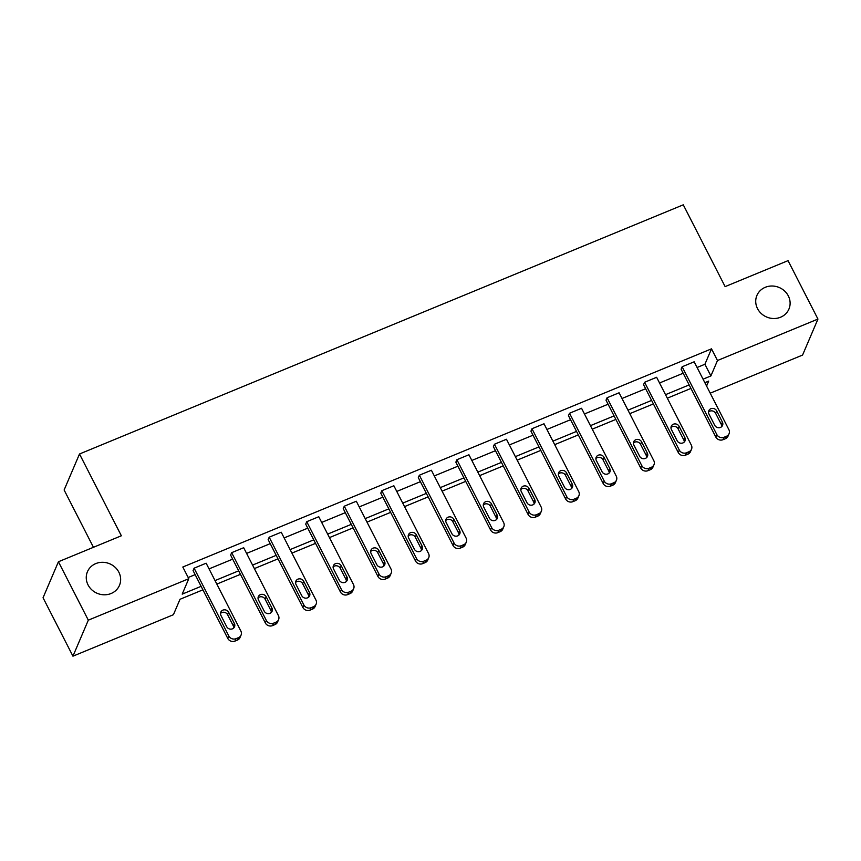 <?xml version="1.0" encoding="UTF-8"?>
<svg xmlns="http://www.w3.org/2000/svg" width="861" height="861" viewBox="0 0 861 861"><rect width="100%" height="100%" fill="white"/><g stroke="black" fill="none" stroke-linecap="round" stroke-linejoin="round"><path stroke-width="1.29" d="M118.85 572.188A17.403 16.025 -156.9 0 1 119.453 585.383A17.403 16.025 -156.9 0 1 104.192 594.8A17.403 16.025 -156.9 0 1 88.048 584.91A17.403 16.025 -156.9 0 1 87.445 571.715A17.403 16.025 -156.9 0 1 102.717 562.298A17.403 16.025 -156.9 0 1 118.85 572.188M788.321 295.904A17.403 16.025 -156.9 0 1 788.924 309.099A17.403 16.025 -156.9 0 1 773.662 318.516A17.403 16.025 -156.9 0 1 757.519 308.625A17.403 16.025 -156.9 0 1 756.916 295.431A17.403 16.025 -156.9 0 1 772.177 286.013A17.403 16.025 -156.9 0 1 788.321 295.904M93.451 547.305L64.123 489.995L79.503 453.995L683.279 204.821L725.123 286.616L788.052 260.646L817.95 319.065L802.57 355.066L710.228 393.176M202.916 589.828L180.003 599.288L173.416 614.711L72.948 656.179L88.317 620.168L188.785 578.71L182.198 594.133L201.119 586.33M88.317 620.168L58.43 561.749L43.05 597.76L72.948 656.179M278.577 619.651L277.543 622.083A5.435 5.005 -156.9 0 1 274.928 624.623L272.528 625.613A5.435 5.005 -156.9 0 1 265.317 622.923L230.619 555.108L231.652 552.676L243.685 547.714L278.394 615.529A5.435 5.005 23.1 0 1 275.972 622.191L273.561 623.181A5.435 5.005 23.1 0 1 266.361 620.49L231.652 552.676M353.656 588.666L352.623 591.098A5.435 5.005 -156.9 0 1 350.007 593.638L347.607 594.628A5.435 5.005 -156.9 0 1 340.396 591.938L305.698 524.123L306.742 521.691L318.764 516.729L353.473 584.544A5.435 5.005 23.1 0 1 351.051 591.206L348.64 592.196A5.435 5.005 23.1 0 1 341.44 589.505L306.742 521.691M428.735 557.68L427.702 560.113A5.435 5.005 -156.9 0 1 425.086 562.653L422.686 563.643A5.435 5.005 -156.9 0 1 415.476 560.952L380.777 493.138L381.821 490.705L393.854 485.744L428.552 553.558A5.435 5.005 23.1 0 1 426.13 560.22L423.72 561.211A5.435 5.005 23.1 0 1 416.52 558.52L381.821 490.705M503.825 526.695L502.781 529.128A5.435 5.005 -156.9 0 1 500.176 531.668L497.766 532.658A5.435 5.005 -156.9 0 1 490.566 529.967L455.856 462.153L456.9 459.72L468.933 454.759L503.631 522.573A5.435 5.005 23.1 0 1 501.21 529.235L498.799 530.225A5.435 5.005 23.1 0 1 491.599 527.535L456.9 459.72M578.904 495.71L577.86 498.142A5.435 5.005 -156.9 0 1 575.256 500.682L572.845 501.672A5.435 5.005 -156.9 0 1 565.645 498.982L530.936 431.167L531.98 428.735L544.012 423.773L578.71 491.588A5.435 5.005 23.1 0 1 576.289 498.25L573.889 499.24A5.435 5.005 23.1 0 1 566.678 496.549L531.98 428.735M653.983 464.725L652.939 467.157A5.435 5.005 -156.9 0 1 650.335 469.697L647.924 470.687A5.435 5.005 -156.9 0 1 640.724 467.997L606.015 400.182L607.059 397.75L619.091 392.788L653.79 460.603A5.435 5.005 23.1 0 1 651.368 467.265L648.968 468.255A5.435 5.005 23.1 0 1 641.757 465.564L607.059 397.75M729.063 433.74L728.019 436.172A5.435 5.005 -156.9 0 1 725.414 438.712L723.003 439.702A5.435 5.005 -156.9 0 1 715.803 437.011L681.105 369.197L682.138 366.764L694.17 361.803L728.869 429.617A5.435 5.005 23.1 0 1 726.447 436.279L724.047 437.27A5.435 5.005 23.1 0 1 716.836 434.579L682.138 366.764M188.182 577.516L195.146 574.642M209.062 568.895L232.685 559.144M246.601 553.408L270.225 543.657M284.141 537.91L307.764 528.159M321.68 522.423L345.304 512.672M359.22 506.925L382.844 497.174M396.76 491.437L420.383 481.686M434.299 475.939L457.923 466.188M471.839 460.452L495.462 450.701M509.378 444.954L533.002 435.203M546.918 429.467L570.542 419.716M584.468 413.969L608.081 404.218M622.008 398.482L645.621 388.731M659.548 382.984L683.171 373.233M697.087 367.496L704.911 364.257L711.498 348.834L182.812 567.022L188.785 578.71M691.523 449.227L690.479 451.659A5.435 5.005 -156.9 0 1 687.874 454.199L685.464 455.189A5.435 5.005 -156.9 0 1 678.264 452.509L643.565 384.695L644.598 382.262L656.631 377.29L691.329 445.105A5.435 5.005 23.1 0 1 688.908 451.767L686.508 452.757A5.435 5.005 23.1 0 1 679.297 450.077L644.598 382.262M616.444 480.212L615.4 482.644A5.435 5.005 -156.9 0 1 612.795 485.184L610.384 486.174A5.435 5.005 -156.9 0 1 603.184 483.495L568.475 415.68L569.519 413.248L581.552 408.275L616.25 476.09A5.435 5.005 23.1 0 1 613.828 482.752L611.428 483.742A5.435 5.005 23.1 0 1 604.218 481.062L569.519 413.248M541.365 511.197L540.321 513.63A5.435 5.005 -156.9 0 1 537.716 516.169L535.305 517.16A5.435 5.005 -156.9 0 1 528.105 514.48L493.396 446.665L494.44 444.233L506.472 439.261L541.171 507.075A5.435 5.005 23.1 0 1 538.749 513.737L536.349 514.727A5.435 5.005 23.1 0 1 529.138 512.047L494.44 444.233M466.275 542.182L465.241 544.615A5.435 5.005 -156.9 0 1 462.626 547.155L460.226 548.145A5.435 5.005 -156.9 0 1 453.015 545.465L418.317 477.651L419.361 475.218L431.393 470.246L466.092 538.06A5.435 5.005 23.1 0 1 463.67 544.722L461.259 545.713A5.435 5.005 23.1 0 1 454.059 543.033L419.361 475.218M391.195 573.168L390.162 575.6A5.435 5.005 -156.9 0 1 387.547 578.14L385.147 579.13A5.435 5.005 -156.9 0 1 377.936 576.45L343.238 508.636L344.282 506.203L356.314 501.231L391.012 569.046A5.435 5.005 23.1 0 1 388.591 575.708L386.18 576.698A5.435 5.005 23.1 0 1 378.98 574.018L344.282 506.203M316.116 604.153L315.083 606.585A5.435 5.005 -156.9 0 1 312.468 609.125L310.068 610.115A5.435 5.005 -156.9 0 1 302.857 607.435L268.158 539.621L269.192 537.189L281.224 532.216L315.933 600.031A5.435 5.005 23.1 0 1 313.512 606.693L311.101 607.683A5.435 5.005 23.1 0 1 303.901 605.003L269.192 537.189M241.037 635.138L240.004 637.57A5.435 5.005 -156.9 0 1 237.388 640.11L234.978 641.101A5.435 5.005 -156.9 0 1 227.778 638.421L193.079 570.606L194.112 568.174L206.145 563.202L240.854 631.016A5.435 5.005 23.1 0 1 238.432 637.678L236.022 638.668A5.435 5.005 23.1 0 1 228.822 635.988L194.112 568.174M58.43 561.749L121.358 535.779L79.503 453.995M711.498 348.834L717.482 360.522L817.95 319.065M706.58 386.051L708.689 381.1L704.858 382.682M690.942 388.429L667.318 398.18M653.402 403.917L629.778 413.667M615.863 419.415L592.239 429.165M578.323 434.902L554.699 444.653M540.783 450.4L517.16 460.151M503.244 465.887L479.62 475.638M465.693 481.385L442.08 491.136M428.154 496.872L404.53 506.623M390.614 512.37L366.99 522.121M353.075 527.858L329.451 537.608M315.535 543.356L291.911 553.106M277.995 558.843L254.372 568.594M240.456 574.341L216.832 584.092M703.06 379.174L710.895 375.945L717.482 360.522M215.035 580.583L238.658 570.832M252.574 565.085L276.198 555.345M290.125 549.598L313.738 539.847M327.664 534.1L351.277 524.36M365.204 518.613L388.828 508.862M402.744 503.115L426.367 493.375M440.283 487.627L463.907 477.877M477.823 472.129L501.446 462.389M515.362 456.642L538.986 446.891M552.902 441.144L576.526 431.404M590.442 425.657L614.065 415.906M627.981 410.159L651.605 400.419M665.521 394.672L689.144 384.921M704.911 364.257L710.895 375.945M722.401 422.094A4.348 4.004 -156.9 0 1 718.741 427.745A4.348 4.004 -156.9 0 1 714.705 425.269L708.958 414.055A4.348 4.004 -156.9 0 1 712.628 408.405A4.348 4.004 -156.9 0 1 716.664 410.88L722.401 422.094L721.367 424.527A4.348 4.004 -156.9 0 1 721.809 426.518M708.517 412.075A4.348 4.004 -156.9 0 1 715.62 413.312L721.367 424.527M684.861 437.592A4.348 4.004 -156.9 0 1 681.202 443.243A4.348 4.004 -156.9 0 1 677.166 440.767L671.419 429.553A4.348 4.004 -156.9 0 1 675.089 423.903A4.348 4.004 -156.9 0 1 679.125 426.378L684.861 437.592L683.828 440.025A4.348 4.004 -156.9 0 1 684.269 442.005M670.977 427.562A4.348 4.004 -156.9 0 1 678.081 428.81L683.828 440.025M647.321 453.08A4.348 4.004 -156.9 0 1 643.662 458.73A4.348 4.004 -156.9 0 1 639.626 456.255L633.879 445.04A4.348 4.004 -156.9 0 1 637.549 439.39A4.348 4.004 -156.9 0 1 641.585 441.865L647.321 453.08L646.288 455.512A4.348 4.004 -156.9 0 1 646.729 457.503M633.438 443.06A4.348 4.004 -156.9 0 1 640.541 444.298L646.288 455.512M609.782 468.578A4.348 4.004 -156.9 0 1 606.112 474.228A4.348 4.004 -156.9 0 1 602.076 471.753L596.339 460.538A4.348 4.004 -156.9 0 1 600.009 454.888A4.348 4.004 -156.9 0 1 604.045 457.363L609.782 468.578L608.738 471.01A4.348 4.004 -156.9 0 1 609.19 472.99M595.898 458.547A4.348 4.004 -156.9 0 1 603.001 459.796L608.738 471.01M572.242 484.065A4.348 4.004 -156.9 0 1 568.572 489.715A4.348 4.004 -156.9 0 1 564.536 487.24L558.8 476.025A4.348 4.004 -156.9 0 1 562.47 470.375A4.348 4.004 -156.9 0 1 566.506 472.85L572.242 484.065L571.198 486.497A4.348 4.004 -156.9 0 1 571.65 488.488M558.358 474.045A4.348 4.004 -156.9 0 1 565.462 475.283L571.198 486.497M534.703 499.563A4.348 4.004 -156.9 0 1 531.033 505.213A4.348 4.004 -156.9 0 1 526.997 502.738L521.26 491.523A4.348 4.004 -156.9 0 1 524.93 485.873A4.348 4.004 -156.9 0 1 528.966 488.348L534.703 499.563L533.659 501.995A4.348 4.004 -156.9 0 1 534.111 503.976M520.819 489.532A4.348 4.004 -156.9 0 1 527.922 490.781L533.659 501.995M497.163 515.05A4.348 4.004 -156.9 0 1 493.493 520.701A4.348 4.004 -156.9 0 1 489.457 518.225L483.721 507.011A4.348 4.004 -156.9 0 1 487.391 501.36A4.348 4.004 -156.9 0 1 491.416 503.836L497.163 515.05L496.119 517.483A4.348 4.004 -156.9 0 1 496.571 519.474M483.279 505.03A4.348 4.004 -156.9 0 1 490.383 506.268L496.119 517.483M459.623 530.548A4.348 4.004 -156.9 0 1 455.953 536.199A4.348 4.004 -156.9 0 1 451.917 533.723L446.181 522.509A4.348 4.004 -156.9 0 1 449.84 516.858A4.348 4.004 -156.9 0 1 453.876 519.334L459.623 530.548L458.579 532.981A4.348 4.004 -156.9 0 1 459.031 534.961M445.729 520.518A4.348 4.004 -156.9 0 1 452.843 521.766L458.579 532.981M422.084 546.035A4.348 4.004 -156.9 0 1 418.414 551.686A4.348 4.004 -156.9 0 1 414.378 549.21L408.641 537.996A4.348 4.004 -156.9 0 1 412.301 532.346A4.348 4.004 -156.9 0 1 416.337 534.821L422.084 546.035L421.04 548.468A4.348 4.004 -156.9 0 1 421.492 550.459M408.189 536.016A4.348 4.004 -156.9 0 1 415.303 537.253L421.04 548.468M384.544 561.533A4.348 4.004 -156.9 0 1 380.874 567.184A4.348 4.004 -156.9 0 1 376.838 564.708L371.102 553.494A4.348 4.004 -156.9 0 1 374.761 547.844A4.348 4.004 -156.9 0 1 378.797 550.319L384.544 561.533L383.5 563.966A4.348 4.004 -156.9 0 1 383.952 565.946M370.65 551.503A4.348 4.004 -156.9 0 1 377.764 552.751L383.5 563.966M347.005 577.021A4.348 4.004 -156.9 0 1 343.335 582.671A4.348 4.004 -156.9 0 1 339.299 580.196L333.562 568.981A4.348 4.004 -156.9 0 1 337.221 563.331A4.348 4.004 -156.9 0 1 341.257 565.806L347.005 577.021L345.961 579.453A4.348 4.004 -156.9 0 1 346.402 581.444M333.11 567.001A4.348 4.004 -156.9 0 1 340.224 568.238L345.961 579.453M309.454 592.519A4.348 4.004 -156.9 0 1 305.795 598.169A4.348 4.004 -156.9 0 1 301.759 595.694L296.023 584.479A4.348 4.004 -156.9 0 1 299.682 578.829A4.348 4.004 -156.9 0 1 303.718 581.304L309.454 592.519L308.421 594.951A4.348 4.004 -156.9 0 1 308.862 596.931M295.571 582.488A4.348 4.004 -156.9 0 1 302.685 583.736L308.421 594.951M271.915 608.006A4.348 4.004 -156.9 0 1 268.255 613.656A4.348 4.004 -156.9 0 1 264.219 611.181L258.483 599.966A4.348 4.004 -156.9 0 1 262.142 594.316A4.348 4.004 -156.9 0 1 266.178 596.791L271.915 608.006L270.881 610.438A4.348 4.004 -156.9 0 1 271.323 612.429M258.031 597.986A4.348 4.004 -156.9 0 1 265.145 599.224L270.881 610.438M234.375 623.504A4.348 4.004 -156.9 0 1 230.716 629.154A4.348 4.004 -156.9 0 1 226.68 626.679L220.943 615.464A4.348 4.004 -156.9 0 1 224.603 609.814A4.348 4.004 -156.9 0 1 228.639 612.289L234.375 623.504L233.342 625.936A4.348 4.004 -156.9 0 1 233.783 627.917M220.491 613.473A4.348 4.004 -156.9 0 1 227.605 614.722L233.342 625.936M715.803 437.011L716.836 434.579M725.414 438.712L726.447 436.279M723.003 439.702L724.047 437.27M716.664 410.88L715.62 413.312M678.264 452.509L679.297 450.077M687.874 454.199L688.908 451.767M685.464 455.189L686.508 452.757M679.125 426.378L678.081 428.81M640.724 467.997L641.757 465.564M650.335 469.697L651.368 467.265M647.924 470.687L648.968 468.255M641.585 441.865L640.541 444.298M603.184 483.495L604.218 481.062M612.795 485.184L613.828 482.752M610.384 486.174L611.428 483.742M604.045 457.363L603.001 459.796M565.645 498.982L566.678 496.549M575.256 500.682L576.289 498.25M572.845 501.672L573.889 499.24M566.506 472.85L565.462 475.283M528.105 514.48L529.138 512.047M537.716 516.169L538.749 513.737M535.305 517.16L536.349 514.727M528.966 488.348L527.922 490.781M490.566 529.967L491.599 527.535M500.176 531.668L501.21 529.235M497.766 532.658L498.799 530.225M491.416 503.836L490.383 506.268M453.015 545.465L454.059 543.033M462.626 547.155L463.67 544.722M460.226 548.145L461.259 545.713M453.876 519.334L452.843 521.766M415.476 560.952L416.52 558.52M425.086 562.653L426.13 560.22M422.686 563.643L423.72 561.211M416.337 534.821L415.303 537.253M377.936 576.45L378.98 574.018M387.547 578.14L388.591 575.708M385.147 579.13L386.18 576.698M378.797 550.319L377.764 552.751M340.396 591.938L341.44 589.505M350.007 593.638L351.051 591.206M347.607 594.628L348.64 592.196M341.257 565.806L340.224 568.238M302.857 607.435L303.901 605.003M312.468 609.125L313.512 606.693M310.068 610.115L311.101 607.683M303.718 581.304L302.685 583.736M265.317 622.923L266.361 620.49M274.928 624.623L275.972 622.191M272.528 625.613L273.561 623.181M266.178 596.791L265.145 599.224M227.778 638.421L228.822 635.988M237.388 640.11L238.432 637.678M234.978 641.101L236.022 638.668M228.639 612.289L227.605 614.722"/></g></svg>
